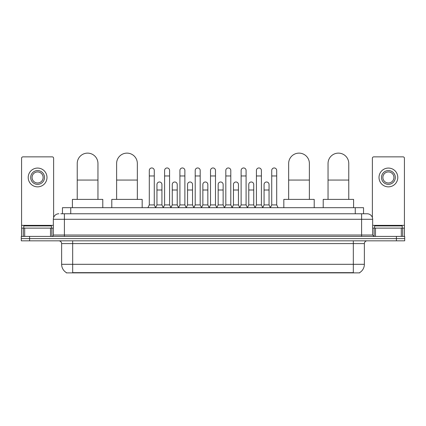 <?xml version="1.0" encoding="UTF-8"?>
<svg xmlns="http://www.w3.org/2000/svg" width="426" height="426" viewBox="0 0 426 426"><rect width="100%" height="100%" fill="white"/><g stroke="black" fill="none" stroke-linecap="round" stroke-linejoin="round"><path stroke-width="0.64" d="M62.462 213.761L62.462 207.68L363.538 207.68L363.538 213.761M359.677 272.603L359.677 272.874L66.323 272.874L66.323 272.603M66.408 272.651A9.67 9.67 0 0 1 61.626 264.306L72.676 264.306L72.676 272.651L353.324 272.651L353.324 264.306L364.374 264.306L364.374 243.592A2.764 2.764 0 0 1 367.132 240.828M61.626 264.306L61.626 243.592C61.466 241.915 60.545 240.994 58.868 240.828M359.592 272.651A9.67 9.67 0 0 0 364.374 264.306M29.586 236.409L404.7 236.409L404.7 238.619L21.3 238.619L21.3 240.828L29.586 240.828L29.586 238.619L21.3 238.619L21.3 236.409L29.586 236.409L29.586 238.619L404.7 238.619L404.7 240.828L29.586 240.828M60.929 213.761L367.132 213.761A5.522 5.522 0 0 1 372.659 219.284L372.659 235.03L374.039 236.409M60.801 213.761L64.39 213.761L64.39 219.284L53.341 219.284L53.341 235.03A1.379 1.379 0 0 1 51.961 236.409M58.868 213.761A5.522 5.522 0 0 0 53.341 219.284M372.659 219.284L361.61 219.284L361.61 213.761L367.132 213.761M51.408 228.123L51.408 225.913L23.787 225.913L23.787 228.123M50.513 236.409L50.513 228.123L24.681 228.123L24.681 236.409M53.617 217.558L53.617 158.238A1.379 1.379 0 0 0 52.238 156.859L22.956 156.859A1.379 1.379 0 0 0 21.577 158.238L21.577 228.123L24.681 228.123M50.513 228.123L53.341 228.123M21.577 236.409L21.577 228.123M37.6 170.56A6.907 6.907 0 0 0 30.693 177.466A6.907 6.907 0 0 0 37.6 184.367A6.907 6.907 0 0 0 44.501 177.466A6.907 6.907 0 0 0 37.6 170.56M37.6 171.939A5.522 5.522 0 0 0 32.072 177.466A5.522 5.522 0 0 0 37.6 182.988A5.522 5.522 0 0 0 43.122 177.466A5.522 5.522 0 0 0 37.6 171.939M37.6 186.854A9.393 9.393 0 0 0 46.988 177.466A9.393 9.393 0 0 0 37.6 168.073A9.393 9.393 0 0 0 28.207 177.466A9.393 9.393 0 0 0 37.6 186.854M402.213 228.123L402.213 225.913L374.592 225.913L374.592 228.123M77.234 199.395L77.234 163.488A10.357 10.357 0 0 1 87.596 153.126A10.357 10.357 0 0 1 97.953 163.488A10.357 10.357 0 0 0 87.596 153.126M97.953 199.395L97.953 163.488M102.788 207.68L102.788 199.395L72.404 199.395L72.404 207.68M116.623 199.395L116.623 163.488A10.357 10.357 0 0 1 126.985 153.126A10.357 10.357 0 0 1 137.342 163.488A10.357 10.357 0 0 0 126.985 153.126M137.342 199.395L137.342 163.488M142.177 207.68L142.177 199.395L111.793 199.395L111.793 207.68M288.658 199.395L288.658 163.488A10.357 10.357 0 0 1 299.015 153.126A10.357 10.357 0 0 1 309.377 163.488A10.357 10.357 0 0 0 299.015 153.126M309.377 199.395L309.377 163.488M314.207 207.68L314.207 199.395L283.822 199.395L283.822 207.68M328.047 199.395L328.047 163.488A10.357 10.357 0 0 1 338.404 153.126A10.357 10.357 0 0 1 348.766 163.488A10.357 10.357 0 0 0 338.404 153.126M348.766 199.395L348.766 163.488M353.596 207.68L353.596 199.395L323.212 199.395L323.212 207.68M147.923 207.68L149.302 204.922L154.276 204.922L155.655 207.68M154.276 204.922L154.276 170.448A2.487 2.487 0 0 0 151.789 167.961A2.487 2.487 0 0 1 151.944 167.966M149.302 204.922L149.302 175.97L154.276 175.97M149.302 175.97L149.302 170.448A2.487 2.487 0 0 1 151.789 167.961M163.222 207.68L164.606 204.922L169.58 204.922L170.959 207.68M169.58 204.922L169.58 170.448A2.487 2.487 0 0 0 167.093 167.961A2.487 2.487 0 0 1 167.248 167.966M164.606 204.922L164.606 175.97L169.58 175.97M164.606 175.97L164.606 170.448A2.487 2.487 0 0 1 167.093 167.961M178.526 207.68L179.91 204.922L184.879 204.922L186.263 207.68M184.879 204.922L184.879 170.448A2.487 2.487 0 0 0 182.392 167.961A2.487 2.487 0 0 1 182.552 167.966M179.91 204.922L179.91 175.97L184.879 175.97M179.91 175.97L179.91 170.448A2.487 2.487 0 0 1 182.392 167.961M193.83 207.68L195.209 204.922L200.183 204.922L201.562 207.68M200.183 204.922L200.183 170.448A2.487 2.487 0 0 0 197.696 167.961A2.487 2.487 0 0 1 197.856 167.966M195.209 204.922L195.209 175.97L200.183 175.97M195.209 175.97L195.209 170.448A2.487 2.487 0 0 1 197.696 167.961M209.134 207.68L210.513 204.922L215.487 204.922L216.866 207.68M215.487 204.922L215.487 170.448A2.487 2.487 0 0 0 213 167.961A2.487 2.487 0 0 1 213.154 167.966M210.513 204.922L210.513 175.97L215.487 175.97M210.513 175.97L210.513 170.448A2.487 2.487 0 0 1 213 167.961M224.438 207.68L225.817 204.922L230.791 204.922L232.17 207.68M230.791 204.922L230.791 170.448A2.487 2.487 0 0 0 228.304 167.961A2.487 2.487 0 0 1 228.458 167.966M225.817 204.922L225.817 175.97L230.791 175.97M225.817 175.97L225.817 170.448A2.487 2.487 0 0 1 228.304 167.961M239.737 207.68L241.121 204.922L246.09 204.922L247.474 207.68M246.09 204.922L246.09 170.448A2.487 2.487 0 0 0 243.608 167.961A2.487 2.487 0 0 1 243.763 167.966M241.121 204.922L241.121 175.97L246.09 175.97M241.121 175.97L241.121 170.448A2.487 2.487 0 0 1 243.608 167.961M255.041 207.68L256.42 204.922L261.394 204.922L262.778 207.68M261.394 204.922L261.394 170.448A2.487 2.487 0 0 0 258.907 167.961A2.487 2.487 0 0 1 259.067 167.966M256.42 204.922L256.42 175.97L261.394 175.97M256.42 175.97L256.42 170.448A2.487 2.487 0 0 1 258.907 167.961M270.345 207.68L271.724 204.922L276.698 204.922L278.077 207.68M276.698 204.922L276.698 170.448A2.487 2.487 0 0 0 274.211 167.961A2.487 2.487 0 0 1 274.365 167.966M271.724 204.922L271.724 175.97L276.698 175.97M271.724 175.97L271.724 170.448A2.487 2.487 0 0 1 274.211 167.961M155.612 207.6L156.954 204.922L161.928 204.922L163.264 207.6M161.928 204.922L161.928 184.479A2.487 2.487 0 0 0 159.596 181.998A2.487 2.487 0 0 1 161.928 184.479M156.954 204.922L156.954 190.007L161.928 190.007M156.954 190.007L156.954 184.479A2.487 2.487 0 0 1 159.596 181.998M170.917 207.6L172.258 204.922L177.227 204.922L178.569 207.6M177.227 204.922L177.227 184.479A2.487 2.487 0 0 0 174.9 181.998A2.487 2.487 0 0 1 177.227 184.479M172.258 204.922L172.258 190.007L177.227 190.007M172.258 190.007L172.258 184.479A2.487 2.487 0 0 1 174.9 181.998M186.221 207.6L187.557 204.922L192.531 204.922L193.873 207.6M192.531 204.922L192.531 184.479A2.487 2.487 0 0 0 190.204 181.998A2.487 2.487 0 0 1 192.531 184.479M187.557 204.922L187.557 190.007L192.531 190.007M187.557 190.007L187.557 184.479A2.487 2.487 0 0 1 190.204 181.998M201.525 207.6L202.861 204.922L207.835 204.922L209.177 207.6M207.835 204.922L207.835 184.479A2.487 2.487 0 0 0 205.502 181.998A2.487 2.487 0 0 1 207.835 184.479M202.861 204.922L202.861 190.007L207.835 190.007M202.861 190.007L202.861 184.479A2.487 2.487 0 0 1 205.502 181.998M216.823 207.6L218.165 204.922L223.139 204.922L224.475 207.6M223.139 204.922L223.139 184.479A2.487 2.487 0 0 0 220.806 181.998A2.487 2.487 0 0 1 223.139 184.479M218.165 204.922L218.165 190.007L223.139 190.007M218.165 190.007L218.165 184.479A2.487 2.487 0 0 1 220.806 181.998M232.127 207.6L233.469 204.922L238.443 204.922L239.779 207.6M238.443 204.922L238.443 184.479A2.487 2.487 0 0 0 236.11 181.998A2.487 2.487 0 0 1 238.443 184.479M233.469 204.922L233.469 190.007L238.443 190.007M233.469 190.007L233.469 184.479A2.487 2.487 0 0 1 236.11 181.998M247.431 207.6L248.773 204.922L253.742 204.922L255.083 207.6M253.742 204.922L253.742 184.479A2.487 2.487 0 0 0 251.415 181.998A2.487 2.487 0 0 1 253.742 184.479M248.773 204.922L248.773 190.007L253.742 190.007M248.773 190.007L248.773 184.479A2.487 2.487 0 0 1 251.415 181.998M262.736 207.6L264.072 204.922L269.046 204.922L270.388 207.6M269.046 204.922L269.046 184.479A2.487 2.487 0 0 0 266.719 181.998A2.487 2.487 0 0 1 269.046 184.479M264.072 204.922L264.072 190.007L269.046 190.007M264.072 190.007L264.072 184.479A2.487 2.487 0 0 1 266.719 181.998M401.319 236.409L401.319 228.123L375.487 228.123L375.487 236.409M401.319 228.123L404.423 228.123L404.423 158.238A1.379 1.379 0 0 0 403.044 156.859L373.762 156.859A1.379 1.379 0 0 0 372.383 158.238L372.383 217.558M372.659 228.123L375.487 228.123M404.423 228.123L404.423 236.409M388.4 170.56A6.907 6.907 0 0 0 381.499 177.466A6.907 6.907 0 0 0 388.4 184.367A6.907 6.907 0 0 0 395.307 177.466A6.907 6.907 0 0 0 388.4 170.56M388.4 171.939A5.522 5.522 0 0 0 382.878 177.466A5.522 5.522 0 0 0 388.4 182.988A5.522 5.522 0 0 0 393.928 177.466A5.522 5.522 0 0 0 388.4 171.939M388.4 186.854A9.393 9.393 0 0 0 397.793 177.466A9.393 9.393 0 0 0 388.4 168.073A9.393 9.393 0 0 0 379.012 177.466A9.393 9.393 0 0 0 388.4 186.854M352.217 272.874L352.217 272.603M73.783 272.874L73.783 272.603M70.748 213.761L70.748 207.68M355.252 213.761L355.252 207.68M353.324 240.828L353.324 243.592L61.626 243.592M364.374 243.592L353.324 243.592L353.324 264.306L72.676 264.306L72.676 240.828M396.414 240.828L396.414 236.409M64.39 236.409L64.39 235.03L372.659 235.03M53.341 235.03L64.39 235.03L64.39 219.284L361.61 219.284L361.61 236.409M53.341 225.359L21.577 225.359M51.871 228.123L51.871 236.409M21.598 228.123L21.598 236.409M23.323 236.409L23.323 228.123M77.234 180.06L97.953 180.06M116.623 180.06L137.342 180.06M288.658 180.06L309.377 180.06M328.047 180.06L348.766 180.06M404.423 225.359L372.659 225.359M404.402 236.409L404.402 228.123M402.676 228.123L402.676 236.409M374.129 236.409L374.129 228.123"/></g></svg>
